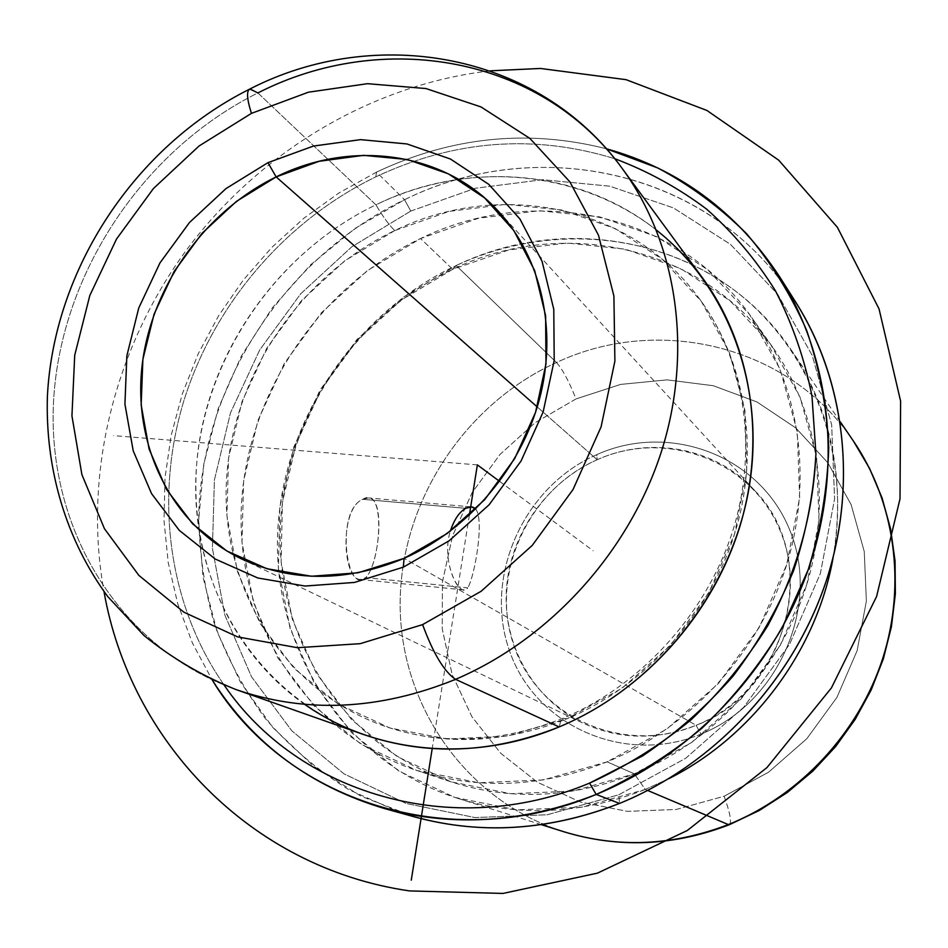 <?xml version="1.0" encoding="UTF-8"?>
<svg xmlns="http://www.w3.org/2000/svg" width="948" height="948" viewBox="0 0 948 948"><rect width="100%" height="100%" fill="white"/><g stroke="black" fill="none" stroke-linecap="round" stroke-linejoin="round"><path stroke-width="0.71" stroke-dasharray="4.74 3.56" d="M465.788 508.329L362.74 499.312C339.467 508.495 342.157 579.714 360.477 579.501L365.655 577.64L467.708 587.867L463.56 589.857C454.933 589.727 442.017 556.642 450.312 531.176C440.547 562.259 460.349 600.096 467.708 587.867L365.655 577.64C378.655 565.956 386.156 498.162 368.535 497.949L362.74 499.312L465.788 508.329M471.274 506.896L368.535 497.949M475.718 509.112C484.689 519.611 474.581 577.19 467.708 587.867C474.581 577.19 484.689 519.611 475.718 509.112M597.169 459.744C546.427 482.224 510.071 534.139 506.422 589.419C502.831 644.652 532.835 698.925 582.392 722.862C618.878 739.689 656.786 740.495 696.116 725.291L404.073 558.348L696.116 725.291L700.963 734.108C623.547 766.233 534.198 724.722 509.289 650.186C483.267 576.076 523.853 486.454 596.766 454.661C669.229 421.813 760.154 455.289 789.98 530.619C820.944 605.44 778.782 703.108 700.963 734.108C778.782 703.108 820.944 605.44 789.98 530.619C760.154 455.289 669.229 421.813 596.766 454.661L597.169 459.744C666.148 428.532 752.522 460.503 780.725 532.077C810.007 603.165 769.966 695.796 696.116 725.291C622.682 755.864 537.729 716.629 513.97 645.778C489.156 575.329 527.775 489.962 597.169 459.744L596.766 454.661C523.853 486.454 483.267 576.076 509.289 650.186C534.198 724.722 623.547 766.233 700.963 734.108L696.116 725.291C789.388 690.76 821.264 557.057 754.726 490.578C715.953 447.575 650.257 435.665 597.169 459.744L537.255 406.953L597.169 459.744M249.312 89.29L257.903 92.94C382.589 29.139 540.917 55.719 622.362 168.685M363.748 734.582C256.778 696.484 190.939 588.281 195.928 475.635C200.952 362.8 273.51 253.957 375.918 204.827L257.903 92.94C143.456 149.879 61.407 272.479 53.681 399.12C46.049 525.5 116.853 647.057 235.945 689.552C116.853 647.057 46.049 525.5 53.681 399.12C61.407 272.479 143.456 149.879 257.903 92.94L375.918 204.827C487.533 149.642 629.46 176.47 702.527 277.93M656.431 230.103C578.683 168.08 467.151 160.532 375.918 204.827C383.063 216.819 389.332 225.387 394.747 230.554C498.186 179.859 629.105 204.282 697.906 296.736C745.057 359.079 760.438 448.12 735.435 531.224C710.147 614.209 645.47 685.961 566.892 718.809L562.946 718.276L561.275 719.449L559.13 726.926L561.275 719.449L562.946 718.276L566.892 718.809C502.641 744.299 440.476 746.254 380.409 724.699C281.757 687.845 221.322 586.859 226.394 482.011C231.513 376.984 299.319 275.987 394.747 230.554C389.332 225.387 383.063 216.819 375.918 204.827C283.95 249.051 215.279 341.28 199.246 442.076C183.592 542.777 222.875 646.951 304.616 704.328M224.155 685.096C167.938 604.516 154.417 497.593 183.817 400.933C213.869 304.344 285.301 220.742 375.811 176.849C454.341 139.948 533.961 133.893 614.683 158.683C533.961 133.893 454.341 139.948 375.811 176.849C285.301 220.742 213.869 304.344 183.817 400.933C154.417 497.593 167.938 604.516 224.155 685.096M394.747 230.554L344.811 260.759L301.547 300.552L266.803 348.141L242.072 401.442L228.527 458.168L226.916 515.831L237.533 571.857L260.179 623.583L294.117 668.411L337.998 703.914L389.924 727.981L447.397 739.013L507.476 736.015L566.892 718.809L622.303 688.07L670.485 645.375L708.618 593.092L734.51 534.21L746.787 472.151L744.95 410.437L729.379 352.466L701.259 301.274L662.415 259.349L615.157 228.551L562.069 210.029L505.853 204.341L449.222 211.38L394.747 230.554M376.522 172.121L375.811 176.849L376.522 172.121C451.402 136.737 527.989 128.94 606.293 148.741C527.989 128.94 451.402 136.737 376.522 172.121L338.957 192.977L303.929 218.17L271.922 247.298L243.387 279.933L218.704 315.589L198.239 353.758L182.3 393.918L171.15 435.499L164.999 477.887L163.992 520.488L168.223 562.65L177.714 603.722L192.42 643.04L212.198 679.941L192.42 643.04L177.714 603.722L168.223 562.65L163.992 520.488L164.999 477.887L171.15 435.499L182.3 393.918L198.239 353.758L218.704 315.589L243.387 279.933L271.922 247.298L303.929 218.17L338.957 192.977L376.522 172.121L404.535 199.72L376.522 172.121M414.714 816.939L361.129 796.273L313.338 766.008L272.716 727.412L240.342 681.979L216.938 631.273L202.979 576.965L198.618 520.701L203.784 464.105L218.17 408.766L241.266 356.175L272.396 307.733L310.683 264.753L355.121 228.397L404.535 199.72C539.211 132.756 714.365 171.09 796.13 302.815M787.587 290.076C702.61 168.021 534.648 135.327 404.535 199.72L410.78 211.072L475.315 188.261L542.635 179.705L609.73 186.187L673.412 207.896L730.446 244.335L777.644 294.176L812.163 355.299L831.657 424.763L834.584 498.897L820.364 573.552L789.53 644.391L743.742 707.208L685.688 758.293L618.866 794.756L619.53 803.43L618.866 794.756L547.269 814.759L475.019 817.555L406.099 803.489L344.053 773.876L291.806 730.801L251.564 676.86L224.83 615.003L212.399 548.335L214.414 479.961L230.483 412.878L259.693 349.966L300.694 293.821L351.755 246.836L410.78 211.072L404.535 199.72C286.035 256.517 203.05 382.423 198.76 513.176C198.985 550.385 204.033 586.741 213.881 622.232C226.453 656.786 243.589 688.864 265.262 718.466C289.377 746.206 317.201 769.942 348.769 789.66L400.032 812.46M410.78 211.072L351.755 246.836L300.694 293.821L259.693 349.966L230.483 412.878L214.414 479.961L212.399 548.335L224.83 615.003L251.564 676.86L291.806 730.801L344.053 773.876L406.099 803.489L475.019 817.555L547.269 814.759L618.866 794.756L685.688 758.293L743.742 707.208L789.53 644.391L820.364 573.552L834.584 498.897L831.657 424.763L812.163 355.299L777.644 294.176L730.446 244.335L673.412 207.896L609.73 186.187L542.635 179.705L475.315 188.261L410.78 211.072M607.135 761.848L543.263 779.943L478.704 782.752L416.978 770.523L361.247 744.346L314.155 706.011L277.752 657.805L253.448 602.347L242.001 542.422L243.624 480.849L257.963 420.367L284.234 363.605L321.218 312.97L367.303 270.642L420.568 238.529L478.752 218.17L539.353 210.729L599.61 216.855L656.668 236.68L707.599 269.67L749.595 314.582L780.168 369.447L797.292 431.613L799.65 497.83L786.781 564.404L759.194 627.54L718.371 683.532L666.657 729.154L607.135 761.848L634.366 773.841C571.561 798.37 510.202 800.953 450.3 781.59C344.562 746.112 277.373 641.334 280.205 531.792C283.049 422.05 352.869 316.146 452.682 269.303L420.568 238.529C317.201 287.54 244.655 397.449 241.195 511.233C237.758 624.803 306.69 733.503 416.136 770.25C478.159 790.288 541.818 787.492 607.135 761.848C689.883 727.744 758.305 653.314 786.141 566.442C813.657 479.427 799.496 385.315 751.847 317.722C678.981 212.518 533.925 183.011 420.568 238.529L452.682 269.303C562.14 216.203 702.243 245.485 772.62 347.122C818.645 412.427 832.415 502.985 806.144 586.516C779.552 669.916 713.939 741.218 634.366 773.841L607.135 761.848M729.486 824.653C731.797 822.082 730.007 812.614 724.13 796.249L676.22 809.474L627.434 811.358L580.366 802.032L537.433 782.242L500.71 753.245L471.891 716.688L452.149 674.538L442.242 628.891L442.432 581.954L452.563 535.869L472.068 492.723L500.023 454.412L535.182 422.666L575.981 398.942C569.238 381.771 562.745 369.625 556.488 362.515L456.178 265.535C352.04 314.44 279.553 425.249 277.468 539.779C275.347 654.12 346.944 763.104 458.405 798.56C519.409 817.259 581.705 814.225 645.28 789.459L647.709 790.478L645.28 789.459L668.933 778.616L645.28 789.459L634.366 773.841L645.28 789.459L581.361 807.293L516.684 809.853L454.767 797.386L398.8 770.997L351.447 732.496L314.76 684.16L290.159 628.619L278.439 568.658L279.814 507.097L293.939 446.686L320.033 390.031L356.898 339.55L402.924 297.423L456.178 265.535L452.682 269.303L401.277 300.078L356.839 340.747L321.242 389.486L296.049 444.185L282.421 502.487L281.118 561.88L292.446 619.672L316.194 673.151L351.578 719.639L397.224 756.599L451.118 781.863L510.699 793.713L572.912 791.118L634.366 773.841L691.578 742.545L741.218 698.842L780.358 645.15L806.76 584.572L819.001 520.618L816.595 456.936L799.994 397.046L770.451 344.088L729.877 300.635L680.7 268.604L625.597 249.217L567.39 243.008L508.863 249.917L452.682 269.303L456.178 265.535C545.029 224.143 652.165 230.66 730.967 287.706C809.438 344.811 852.193 451.047 833.174 557.234C845.64 479.724 831.657 410.638 791.201 349.954C718.679 241.562 570.992 209.721 456.178 265.535L556.488 362.515C658.303 314.499 789.269 345.06 853.508 441.199C789.269 345.06 658.303 314.499 556.488 362.515C562.745 369.625 569.238 381.771 575.981 398.942L620.644 384.402L667.131 379.864L713.323 385.729L756.942 401.94L795.81 427.963L827.794 462.695L851.103 504.573L864.256 551.535L866.365 601.115L857.134 650.66L836.93 697.396L806.819 738.693L768.496 772.253L724.13 796.249C730.079 812.851 731.832 822.331 729.391 824.689M556.488 362.515C464.176 404.5 400.566 502.12 400.151 603.284C399.677 704.281 464.935 800.349 563.787 831.728C464.935 800.349 399.677 704.281 400.151 603.284C400.566 502.12 464.176 404.5 556.488 362.515M724.13 796.249L768.496 772.253L806.819 738.693L836.93 697.396L857.134 650.66L866.365 601.115L864.256 551.535L851.103 504.573L827.794 462.695L795.81 427.963L756.942 401.94L713.323 385.729L667.131 379.864L620.644 384.402L575.981 398.942L535.182 422.666L500.023 454.412L472.068 492.723L452.563 535.869L442.432 581.954L442.242 628.891L452.149 674.538L471.891 716.688L500.71 753.245L537.433 782.242L580.366 802.032L627.434 811.358L676.22 809.474L724.13 796.249M362.74 499.312C386.357 484.298 380.764 563.693 365.655 577.64C346.672 595.901 334.845 511.043 362.74 499.312M469.355 515.238L432.217 748.553M477.365 464.876L113.487 435.63M499.643 481.406L593.116 550.752M490.329 70.816C371.592 84.562 259.906 151.751 186.934 249.407C114.637 347.572 82.713 473.941 103.996 591.564M463.56 589.869L360.477 579.501M582.392 722.862L241.278 558.799M380.409 724.699C437.976 745.661 498.826 743.528 562.946 718.276C641.666 685.44 707.931 612.147 733.551 528.273C758.957 444.233 743.232 356.519 697.906 296.736M450.3 781.59L416.136 770.25M772.62 347.122L751.847 317.722M840.26 421.789L791.201 349.954M754.726 490.578L498.79 211.688M541.367 824.665L458.405 798.56"/><path stroke-width="1.42" d="M471.594 506.931L475.718 509.112C473.218 506.445 469.912 506.185 465.788 508.329C459.377 511.861 454.211 519.48 450.312 531.176C454.211 519.48 459.377 511.861 465.788 508.329L471.274 506.896M276.152 176.909L537.255 406.953L276.152 176.909L236.502 201.332L201.971 233.374L174.077 271.555L154.062 314.167L142.887 359.316L141.157 404.974L149.085 449.032L166.493 489.369L192.74 523.948L226.738 550.93L266.969 568.753L311.489 576.242L358.012 572.793L404.073 558.348C346.506 582.167 292.245 582.321 241.278 558.799C172.181 525.322 133.55 447.598 141.833 367.954C150.234 288.216 203.749 212.198 276.152 176.909L267.964 162.665L276.152 176.909C351.909 139.238 444.636 151.704 498.79 211.688C541.284 258.069 557.756 330.034 539.448 399.25C520.95 468.395 468.442 529.968 404.073 558.348L403.362 567.141L354.422 582.439L305.031 586.042L257.82 577.996L215.208 559.012L179.243 530.323L151.538 493.6L133.218 450.833L124.923 404.156L126.854 355.82L138.74 308.029L159.951 262.928L189.482 222.507L226.015 188.569L267.964 162.665L313.48 146.051L360.524 139.64L406.917 143.942L450.407 159.003L488.777 184.35L519.931 218.976L542.066 261.316L553.774 309.297L554.213 360.441L543.145 411.965L521.056 461.001L489.121 504.763L449.127 540.798L403.362 567.141L404.073 558.348L447.112 533.546L484.724 499.643L514.752 458.488L535.537 412.38L545.977 363.902L545.621 315.755L534.648 270.536L513.852 230.589L484.546 197.859L448.404 173.851L407.391 159.525L363.605 155.342L319.168 161.29L276.152 176.909M251.457 113.357L308.432 92.193L367.48 83.685L425.948 88.543L481.015 106.946L529.885 138.408L569.831 181.779L598.472 235.175L613.901 296.001L614.896 361.105L601.091 426.861L573.042 489.512L532.255 545.396L481.11 591.291L422.607 624.614L360.169 643.68L297.364 647.709L237.593 636.878L183.924 612.218L138.894 575.424L104.446 528.711L81.895 474.616L71.941 415.876L74.714 355.251L89.835 295.456L116.486 239.086L153.422 188.534L199.056 145.992L251.457 113.357C246.8 98.841 246.314 90.7 249.999 88.946C246.314 90.7 246.8 98.841 251.457 113.357L199.056 145.992L153.422 188.534L116.486 239.086L89.835 295.456L74.714 355.251L71.941 415.876L81.895 474.616L104.446 528.711L138.894 575.424L183.924 612.218L237.593 636.878L297.364 647.709L360.169 643.68L422.607 624.614L481.11 591.291L532.255 545.396L573.042 489.512L601.091 426.861L614.896 361.105L613.901 296.001L598.472 235.175L569.831 181.779L529.885 138.408L481.015 106.946L425.948 88.543L367.48 83.685L308.432 92.193L251.457 113.357M403.362 567.141L449.127 540.798L489.121 504.763L521.056 461.001L543.145 411.965L554.213 360.441L553.774 309.297L542.066 261.316L519.931 218.976L488.777 184.35L450.407 159.003L406.917 143.942L360.524 139.64L313.48 146.051L267.964 162.665L226.015 188.569L189.482 222.507L159.951 262.928L138.74 308.029L126.854 355.82L124.923 404.156L133.218 450.833L151.538 493.6L179.243 530.323L215.208 559.012L257.82 577.996L305.031 586.042L354.422 582.439L403.362 567.141M622.362 168.685C676.908 243.126 693.415 350.262 661.609 450.964C629.472 551.523 550.278 638.952 455.561 679.337C444.209 671.729 433.224 653.492 422.607 624.614C433.224 653.492 444.209 671.729 455.561 679.337C379.366 710.218 306.157 713.619 235.945 689.552C306.157 713.619 379.366 710.218 455.561 679.337C550.278 638.952 629.472 551.523 661.609 450.964C693.415 350.262 676.908 243.126 622.362 168.685C540.917 55.719 382.589 29.139 257.903 92.94L249.999 88.946C375.716 24.269 538.796 52.495 622.362 168.685L702.527 277.93C751.503 344.811 766.742 439.599 739.416 527.87C711.782 616.01 642.685 692.052 559.13 726.926L455.561 679.337L559.13 726.926C491.905 753.613 426.778 756.16 363.748 734.582L235.945 689.552C202.244 675.995 171.552 657.948 143.895 635.421L107.788 596.624C65.767 539.507 45.149 468.596 47.4 396.252C53.835 269.113 134.806 146.608 249.312 89.29M304.616 704.328C373.868 753.222 471.867 763.673 559.13 726.926C654.31 687.383 729.557 594.017 748.363 491.728C767.027 389.332 729 287.351 656.431 230.103M589.561 783.107C452.149 840.84 297.66 793.322 224.155 685.096C297.66 793.322 452.149 840.84 589.561 783.107L596.185 794.436C449.02 856.186 284.139 799.756 212.198 679.941C252.559 743.528 310.126 786.437 384.924 808.68C453.902 827.379 524.315 822.627 596.185 794.436L589.561 783.107L642.578 755.947C676.043 733.325 706.284 706.639 733.278 675.877C757.985 643.182 778.107 608.059 793.642 570.483C806.298 532.065 813.728 493.185 815.932 453.843L811.974 396.11C804.544 358.676 792.374 323.588 775.464 290.846C756.125 259.882 733.136 232.604 706.485 209.01C678.14 187.787 647.543 171.007 614.683 158.683C647.543 171.007 678.14 187.787 706.485 209.01C733.136 232.604 756.125 259.882 775.464 290.846C792.374 323.588 804.544 358.676 811.974 396.11L815.932 453.843C813.254 513.603 797.232 570.826 767.868 625.526C746.242 660.282 720.634 691.72 691.033 719.828C659.583 745.578 625.763 766.671 589.561 783.107M779.588 276.709L796.13 302.815C845.924 381.617 858.082 488.101 824.677 585.58C790.893 682.88 712.849 765.403 619.53 803.43L596.185 794.436C692.621 754.975 773.473 669.418 808.561 568.693C843.258 467.802 830.851 357.811 779.588 276.709C736.608 211.57 678.839 168.922 606.293 148.741L657.722 167.938C690.286 185.287 719.864 207.174 746.467 233.587C770.925 262.347 790.976 294.579 806.606 330.26C819.368 367.504 826.751 406.514 828.742 447.29C827.497 488.504 820.636 529.363 808.146 569.866L782.064 628.003C759.858 664.761 733.337 698.012 702.48 727.756C669.608 754.975 634.176 777.206 596.185 794.436L619.53 803.43C549.994 830.59 481.714 835.093 414.714 816.939L384.924 808.68M400.032 812.46C471.097 835.615 544.259 832.605 619.53 803.43C715.467 764.361 795.076 678.187 827.355 577.522C859.267 476.702 842.63 367.871 787.587 290.076M833.174 557.234C816.986 650.044 753.056 736.205 668.933 778.616C753.056 736.205 816.986 650.044 833.174 557.234M541.367 824.665L563.787 831.728C617.871 848.282 672.725 845.9 728.325 824.582C672.725 845.9 617.871 848.282 563.787 831.728C618.511 848.424 673.708 846.078 729.391 824.689L759.253 810.493L787.243 792.528L812.863 771.08L835.65 746.538L855.215 719.319L871.212 689.907L883.358 658.813L891.44 626.592L895.362 593.827L895.066 561.074L890.575 528.901L882.031 497.854L869.589 468.466L853.508 441.199C894.639 501.611 906.572 583.458 882.837 658.137C858.793 732.697 800.017 795.799 728.325 824.582L647.709 790.478L728.325 824.582C800.017 795.799 858.793 732.697 882.837 658.137C906.572 583.458 894.639 501.611 853.508 441.199L840.26 421.789M499.643 481.406L477.365 464.876L469.355 515.238M432.217 748.553L411.266 880.159M103.996 591.564C129.935 740.21 249.502 867.764 409.548 890.919L502.997 893.431L597.453 873.144L687.3 830.507L766.968 767.56L831.42 687.916L876.616 596.446L900.008 498.849L900.6 401.099L879.045 308.918L837.38 227.295L778.735 160.2L706.912 110.454L626.083 79.668L540.467 68.457L490.329 70.816"/></g></svg>
